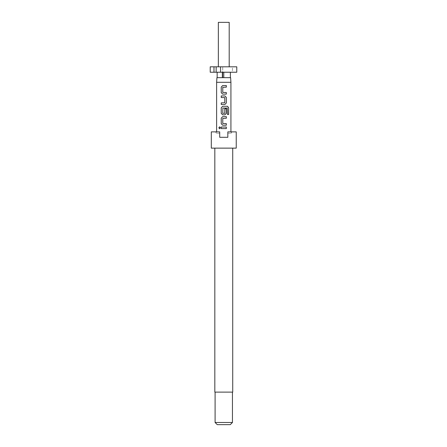 <?xml version="1.0" encoding="UTF-8"?>
<svg xmlns="http://www.w3.org/2000/svg" width="447" height="447" viewBox="0 0 447 447"><rect width="100%" height="100%" fill="white"/><g stroke="black" fill="none" stroke-linecap="round" stroke-linejoin="round"><path stroke-width="0.34" stroke-dasharray="2.23 1.68" d="M219.645 128.797L220.5 127.808L219.639 126.825M232.719 392.12L214.823 392.12M236.239 148.136L211.302 148.136M216.454 131.871L219.706 131.871L219.706 137.29L219.706 131.871L216.616 131.871L219.706 131.871L219.706 133.279L219.706 131.871L216.454 131.871L216.454 133.279L215.638 131.871L219.706 131.871L219.706 133.279L216.454 133.279L219.706 133.279L219.706 131.871L219.706 137.29L227.836 137.29L227.836 131.871L227.836 137.29L219.706 137.29L227.836 137.29L227.836 131.871L230.926 131.871L227.836 131.871L227.836 133.279L227.836 131.871L227.836 133.279L227.836 131.871L236.239 131.871M232.446 422.482L215.096 422.482M230.278 424.65L217.264 424.65M220.55 66.81L220.55 72.23L236.781 72.23L232.446 72.23L232.446 66.81L236.781 66.81L210.219 66.81M236.781 66.81L236.781 72.23L232.446 72.23L232.446 66.81L236.781 66.81M229.194 22.35L218.348 22.35M223.774 72.23L230.384 72.23L223.774 72.23L223.774 77.655L220.572 77.655L230.602 77.655M230.926 82.304L216.616 82.304M220.55 72.23L217.158 72.23L222.366 72.23L222.366 77.655L216.94 77.655M213.979 66.81L213.979 72.23L210.219 72.23M222.366 72.23L216.147 72.23L216.147 66.81M216.147 72.23L213.979 72.23M222.6 72.23L222.6 77.655L223.774 77.655M222.366 77.655L222.718 77.655L222.718 66.81L222.6 77.655M215.638 131.871L211.302 131.871M223.774 148.136L214.823 148.136L223.774 148.136M227.836 133.279L231.088 133.279L227.836 133.279M221.237 127.015L226.327 127.015M226.327 128.607L221.237 128.607M222.774 123.506L226.327 123.612M222.79 123.506L222.774 118.354M222.79 118.354L226.327 118.248M222.673 116.65L226.327 116.65M226.327 125.205L222.673 125.205M226.327 108.789L224.774 108.789L224.785 113.32L222.79 113.32L222.79 108.163L227.283 108.057L227.372 114.471L228.696 114.471M222.673 106.291L227.517 106.291M224.891 114.845L222.673 114.845M221.237 95.932L224.891 95.932M221.237 102.888L224.785 102.782L224.785 97.63L221.237 97.524M224.891 104.486L221.237 104.486M222.774 92.423L226.327 92.529M222.79 92.423L222.774 87.271M222.79 87.271L226.327 87.165M222.673 85.567L226.327 85.567M226.327 94.121L222.673 94.121M231.904 131.871L231.088 133.279L231.088 131.871"/><path stroke-width="0.67" d="M219.639 126.825L218.924 127.808L219.645 128.797M220.449 127.808L219.611 126.819L218.846 127.808L219.611 128.797L220.449 127.808M214.823 148.136L214.823 392.12L232.719 392.12L232.719 148.136M223.774 148.136L236.239 148.136L236.239 131.871L227.836 131.871L227.836 137.29L219.706 137.29L219.706 131.871L211.302 131.871L211.302 148.136L223.774 148.136M232.446 422.482L230.278 424.65L217.264 424.65L215.096 422.482L232.446 422.482L232.446 392.12M218.348 66.81L218.348 22.35L229.194 22.35L229.194 66.81M222.366 72.23L222.366 77.655L216.94 77.655L216.616 82.304L230.926 82.304L230.926 131.871M221.237 128.607L226.327 128.607L226.327 127.015L221.237 127.015L221.237 128.607M222.673 125.205L226.327 125.205L226.327 123.612L222.774 123.506L222.774 118.354L226.327 118.248L226.327 116.65L222.673 116.65L221.237 118.142L221.237 123.718L222.673 125.205M222.673 114.845L224.891 114.845L226.327 113.359L226.327 108.789L224.785 108.789L224.785 113.32L222.774 113.32L222.88 108.057L227.333 108.057L227.428 114.471L228.696 114.471L228.696 107.777L227.517 106.291L222.673 106.291L221.237 107.777L221.237 113.359L222.673 114.845M221.237 104.486L224.891 104.486L226.327 102.994L226.327 97.418L224.891 95.932L221.237 95.932L221.237 97.524L224.785 97.63L224.785 102.782L221.237 102.888L221.237 104.486M222.673 94.121L226.327 94.121L226.327 92.529L222.774 92.423L222.774 87.271L226.327 87.165L226.327 85.567L222.673 85.567L221.237 87.059L221.237 92.635L222.673 94.121M223.774 72.23L223.774 77.655L230.602 77.655L230.926 82.304M210.219 66.81L213.979 66.81L213.979 72.23L210.219 72.23L210.219 66.81M213.979 72.23L216.147 72.23L216.147 66.81L213.979 66.81M220.55 66.81L220.55 72.23L236.781 72.23L236.781 66.81L216.147 66.81M216.147 72.23L220.55 72.23M223.774 77.655L222.366 77.655M222.6 77.655L222.6 72.23M230.384 72.23L230.384 77.655M217.158 72.23L217.158 77.655M221.271 127.015L221.271 128.607M226.288 128.607L226.288 127.015M226.288 118.248L226.288 116.65M222.684 116.65L221.237 118.142M221.271 118.142L221.237 123.718M221.271 123.718L222.684 125.205M226.288 125.205L226.288 123.612M228.618 114.471L228.696 107.777M228.618 107.777L227.462 106.291M222.684 106.291L221.237 107.777M221.271 107.777L221.237 113.359M221.271 113.359L222.684 114.845M224.875 114.845L226.327 113.359M226.288 113.359L226.288 108.789M224.875 104.486L226.327 102.994M226.288 102.994L226.327 97.418M226.288 97.418L224.875 95.932M221.271 95.932L221.271 97.524M221.271 102.888L221.271 104.486M226.288 87.165L226.288 85.567M222.684 85.567L221.237 87.059M221.271 87.059L221.237 92.635M221.271 92.635L222.684 94.121M226.288 94.121L226.288 92.529M216.616 131.871L216.616 82.304M215.096 422.482L215.096 392.12"/></g></svg>
